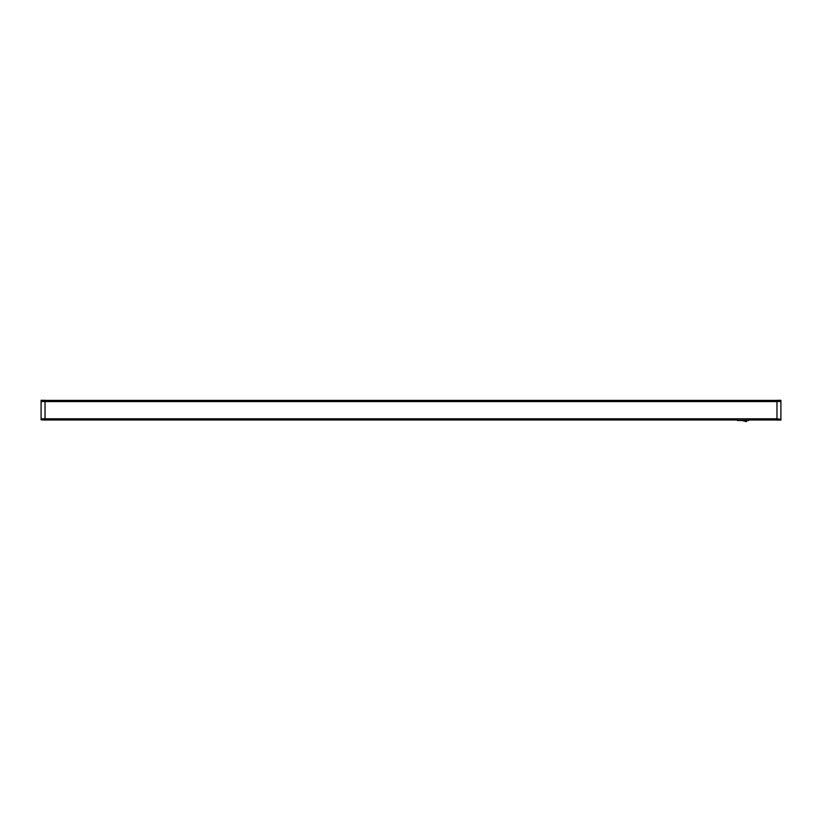 <?xml version="1.0" encoding="UTF-8"?>
<svg xmlns="http://www.w3.org/2000/svg" width="822" height="822" viewBox="0 0 822 822"><rect width="100%" height="100%" fill="white"/><g stroke="black" fill="none" stroke-linecap="round" stroke-linejoin="round"><path stroke-width="1.23" d="M776.975 419.138L45.025 419.138M41.1 419.795L45.025 420.073L41.1 419.795L41.1 400.304L45.025 400.304L45.025 401.157L41.1 401.157M776.975 419.991L748.873 419.991M737.077 419.991L45.025 419.991M45.025 400.386L776.975 400.386M776.975 401.239L45.025 401.239M776.975 401.578L45.025 401.578M776.975 418.799L45.025 418.799M776.975 420.073L780.9 420.073L780.9 419.22L776.975 419.22L776.975 420.073M776.975 400.581L780.9 400.304L776.975 400.304L776.975 418.881L780.9 419.22M776.975 401.157L780.9 401.157L776.975 401.496L780.9 401.496L780.9 418.881M780.9 400.581L780.9 401.157M45.025 401.157L41.1 401.496L45.025 401.496L45.025 418.881L41.1 418.881M45.025 418.881L41.1 419.22M45.025 419.22L45.025 419.795M736.584 419.138L737.365 420.504L748.575 420.504L749.366 419.138M747.023 420.504A4.264 4.264 0 0 1 746.242 421.696A17.046 17.046 0 0 0 741.125 420.504M41.1 400.972L780.9 400.972M776.975 400.622L45.025 400.622M45.025 419.754L736.933 419.754M749.006 419.754L776.975 419.754M776.975 419.374L749.232 419.374M736.718 419.374L45.025 419.374M776.975 419.795L780.9 419.795M776.975 419.415L780.9 419.415M45.025 400.581L41.1 400.581M45.025 419.415L41.1 419.415"/></g></svg>
